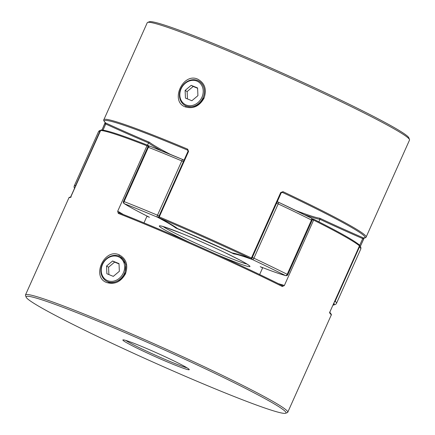 <?xml version="1.0" encoding="UTF-8"?>
<svg xmlns="http://www.w3.org/2000/svg" width="435" height="435" viewBox="0 0 435 435"><rect width="100%" height="100%" fill="white"/><g stroke="black" fill="none" stroke-linecap="round" stroke-linejoin="round"><path stroke-width="0.65" d="M196.87 81.068A13.126 11.201 119.3 0 1 201.916 97.271A13.126 11.201 119.3 0 1 186.169 104.998A13.126 11.201 119.3 0 1 181.123 88.794A13.126 11.201 119.3 0 1 196.87 81.068M186.213 106.037A14.018 11.962 -60.7 0 0 202.705 98.457A14.018 11.962 -60.7 0 0 198.784 81.04A14.018 11.962 -60.7 0 0 197.637 80.486A14.018 11.962 -60.7 0 0 181.145 88.06A14.018 11.962 -60.7 0 0 185.065 105.482A14.018 11.962 -60.7 0 0 186.213 106.037M197.582 87.952L197.93 95.646L191.868 100.724L185.457 98.114L185.109 90.42L191.172 85.342L197.582 87.952M187.463 98.93L187.132 91.557L193.194 86.473L191.172 85.342M193.194 86.473L197.599 88.267M187.132 91.557L185.109 90.42M118.298 256.715A13.126 11.201 -60.7 0 0 102.551 264.442A13.126 11.201 -60.7 0 0 107.597 280.646A13.126 11.201 -60.7 0 0 123.344 272.919A13.126 11.201 -60.7 0 0 118.298 256.715M107.641 281.684A14.018 11.962 119.3 0 1 106.493 281.13A14.018 11.962 119.3 0 1 102.573 263.708A14.018 11.962 119.3 0 1 119.065 256.133A14.018 11.962 119.3 0 1 120.212 256.688A14.018 11.962 119.3 0 1 124.133 274.104A14.018 11.962 119.3 0 1 107.641 281.684M113.296 276.372L119.359 271.293L119.011 263.599L112.6 260.989L106.537 266.068L106.885 273.762L113.296 276.372M119.027 263.914L114.623 262.12L108.56 267.204L108.897 274.577M108.56 267.204L106.537 266.068M114.623 262.12L112.6 260.989M106.591 281.184L107.733 281.733C111.643 284.969 123.817 279.455 124.916 273.691L125.824 264.273L120.31 256.742M119.152 254.807C126.28 258.716 128.39 265.056 125.476 273.832C120.865 281.896 114.617 284.8 106.744 282.554C91.1 277.22 104.275 247.809 119.152 254.807L119.157 256.182M278.308 283.62A95.776 5.302 -155.9 0 0 283.071 285.039L282.152 285.534A0.875 0.533 116.5 0 1 282.185 285.55L282.185 285.55A0.875 0.533 116.5 0 1 282.299 286.518L284.332 285.577L313.619 220.11A0.875 0.538 -63.4 0 0 313.499 219.142A0.875 0.538 -63.4 0 0 313.466 219.126A0.875 0.826 104.9 0 0 312.357 219.572A95.776 5.302 24.1 0 1 312.238 219.539M139.548 345.548A36.377 2.012 24.1 0 1 189.268 369.554A36.377 2.012 24.1 0 1 172.597 364.1A36.377 2.012 24.1 0 1 138.286 348.761A36.377 2.012 24.1 0 1 122.964 339.893A36.377 2.012 24.1 0 1 139.548 345.548M125.748 340.409A35.039 1.941 -155.9 0 0 172.532 362.545A35.039 1.941 -155.9 0 0 187.028 367.82M91.415 318.523A142.327 7.879 -155.9 0 0 26.171 297.197A142.327 7.879 -155.9 0 0 220.73 391.125A142.327 7.879 -155.9 0 0 285.616 413.25A142.327 7.879 -155.9 0 0 225.673 378.553A142.327 7.879 -155.9 0 0 91.415 318.523M26.171 297.197L25.502 295.441A143.659 7.955 24.1 0 1 25.48 294.946A143.659 7.955 24.1 0 1 91.35 316.963A143.659 7.955 24.1 0 1 223.769 376.052A143.659 7.955 24.1 0 1 287.752 412.271A143.659 7.955 24.1 0 1 287.372 412.581L285.616 413.25M282.25 285.577L282.185 285.55C241.719 265.29 180.672 237.766 135.464 219.392L119.103 212.84A0.875 0.56 111.4 0 1 119.141 212.856L118.934 211.856L117.673 211.274L118.287 213.389A0.875 0.56 111.4 0 1 119.103 212.84L119.059 212.813M70.747 197.115A0.875 0.865 91.1 0 0 70.383 197.512L100.659 130.456A1.751 1.735 90.4 0 0 99.941 131.245A143.659 7.955 -155.9 0 0 98.506 131.691L74.216 185.984A143.659 7.955 24.1 0 1 75.652 185.538A1.751 1.735 90.4 0 0 75.532 186.604M330.176 311.319L359.473 245.867L330.176 311.319L329.73 313.146A0.875 0.859 -48.4 0 0 329.757 312.504M147.035 216.07L143.985 222.889M262.724 267.645L259.646 274.534M100.648 130.462A0.875 0.875 0 0 1 101.491 129.945A0.875 0.865 93 0 0 100.659 130.456L70.666 197.185L71.199 197.001C69.644 197.12 68.866 197.441 68.86 197.963A143.659 7.955 -155.9 0 1 70.383 197.512M148.302 146.443A95.776 5.302 24.1 0 1 148.221 146.388A0.875 0.816 -57.9 0 0 147.824 145.274A0.875 0.571 111.4 0 0 147.786 145.257A0.875 0.571 111.4 0 0 146.959 145.807A143.659 7.955 -155.9 0 0 100.659 130.456M359.457 245.867L359.473 245.867A0.875 0.859 -49.6 0 0 359.245 244.84C353.524 240.136 338.278 231.567 313.499 219.142A0.875 0.875 0 0 0 313.33 219.077L311.949 218.691A96.652 5.35 -155.9 0 0 313.2 219.055M197.724 79.159C182.82 72.172 169.688 101.589 185.315 106.907C193.183 109.147 199.426 106.249 204.037 98.201C206.962 89.42 204.858 83.069 197.724 79.159M187.751 150.216A94.895 5.253 -155.9 0 0 187.615 150.14L188.04 151.25L188.562 151.434L187.681 149.167A143.659 7.955 24.1 0 0 169.737 141.734A143.659 7.955 24.1 0 0 103.862 119.717L147.248 22.729A143.659 7.955 24.1 0 1 147.628 22.419A143.659 7.955 24.1 0 1 213.117 44.751A143.659 7.955 24.1 0 1 409.498 139.559A143.659 7.955 24.1 0 1 409.52 140.054L366.139 237.037A143.659 7.955 24.1 0 0 283.011 191.672L280.711 192.52L281.228 192.797L251.941 258.27L251.425 257.988A0.875 0.288 115.2 0 1 250.783 258.711A0.875 0.685 110.1 0 0 250.843 258.733A0.875 0.875 0 0 0 251.941 258.27M105.216 122.61L104.813 123.665L105.748 124.035L103.03 130.114M360.359 246.384L364.182 237.999M409.498 139.559L408.829 137.803A142.327 7.879 -155.9 0 0 214.27 43.875A142.327 7.879 -155.9 0 0 149.384 21.75L147.628 22.419M203.488 98.044C199.241 105.455 193.51 108.136 186.3 106.086L185.315 106.907M159.145 217.848A0.875 0.658 -62.3 0 0 159.199 217.875A96.652 5.35 24.1 0 1 177.605 228.614L177.469 228.544C174.533 226.303 168.427 222.742 159.145 217.848A0.875 0.875 0 0 1 158.753 216.717L159.275 216.902A143.659 7.955 24.1 0 1 251.425 257.988L280.711 192.52M177.605 228.614A96.652 5.35 24.1 0 1 232.159 252.936L232.35 253.001C235.313 253.404 241.474 255.312 250.843 258.733M103.862 119.717C103.242 119.913 103.786 120.957 105.482 122.855A0.875 0.859 131.6 0 1 105.482 122.855A0.875 0.859 131.6 0 0 105.705 122.996A142.783 7.906 -155.9 0 1 187.615 150.14A0.875 0.337 -67.2 0 1 187.681 149.167M147.498 145.143L148.514 142.881A95.776 5.302 24.1 0 1 105.748 124.035L105.705 122.996A94.895 5.253 -155.9 0 0 149.482 142.283L148.514 142.881A95.776 5.302 24.1 0 0 161.651 150.836M281.228 192.797L282.364 192.39A94.895 5.253 -155.9 0 0 282.206 192.33M283.011 191.672A0.875 0.299 115.3 0 1 282.364 192.39A142.783 7.906 -155.9 0 1 363.47 237.923A0.875 0.865 -88.9 0 0 363.801 237.999A0.875 0.865 -88.9 0 1 363.801 237.999C365.253 237.983 366.031 237.662 366.139 237.037M364.334 237.814L363.638 239.071L362.703 238.597L363.47 237.923A94.895 5.253 -155.9 0 1 319.714 218.185L319.959 219.322A95.776 5.302 24.1 0 1 304.424 214.7M318.839 221.828L319.959 219.322A95.776 5.302 24.1 0 0 362.703 238.597L359.614 245.509M333.014 305.017L333.509 305.055A0.875 0.875 0 0 0 334.221 304.75A0.875 0.865 -87 0 1 333.194 304.978A142.783 7.906 -155.9 0 1 333.036 304.968M262.62 267.878A94.02 5.204 -155.9 0 0 260.228 266.671A94.02 5.204 -155.9 0 0 285.49 275.551A141.908 7.857 -155.9 0 0 252.604 259.624A1.751 0.609 -64.7 0 0 253.909 258.194L252.289 257.487M333.466 304.783A1.751 1.751 0 0 1 333.134 304.75A1.751 1.735 90.4 0 0 333.466 304.783C335.032 304.815 336.043 304.321 336.494 303.309A143.659 7.955 24.1 0 0 335.167 301.248L334.798 301.025M359.549 245.438L360.582 246.732L360.968 247.928L360.784 249.016A143.659 7.955 -155.9 0 0 359.457 246.955A1.751 1.724 -47.9 0 0 359.527 245.71M334.308 302.129A1.751 1.724 -47.9 0 0 335.167 301.248L359.457 246.955L359.087 246.737M260.228 266.671L260.413 266.747C271.897 271.217 280.341 274.186 285.751 275.643A1.751 1.751 0 0 0 287.801 274.67L287.203 274.316L311.487 220.023A1.751 1.055 -63.5 0 0 311.27 218.093A1.751 1.055 -63.5 0 0 311.204 218.065A141.908 7.857 24.1 0 0 278.384 202.172M276.578 203.199L278.193 203.901L253.909 258.194A143.659 7.955 24.1 0 1 287.203 274.316A1.751 1.055 -63.5 0 1 285.49 275.551A1.751 1.653 105 0 0 285.751 275.643M287.801 274.67L312.091 220.376L311.487 220.023A143.659 7.955 -155.9 0 0 278.193 203.901A1.751 0.609 -64.7 0 0 278.351 202.15A1.751 0.609 -64.7 0 0 278.318 202.139A1.751 1.37 -69.9 0 0 278.204 202.09L277.231 201.737M276.948 202.362A1.751 1.37 -69.9 0 1 278.204 202.09A1.751 1.751 0 0 1 278.351 202.15L311.27 218.093A1.751 1.751 0 0 1 312.091 220.376M233.367 253.175L233.976 253.958A94.02 5.204 -155.9 0 1 252.604 259.624A1.751 1.37 -69.9 0 1 251.898 258.352M233.976 253.958A94.02 5.204 -155.9 0 0 175.767 228.005L176.643 227.935M183.787 160.754A1.751 1.321 -62.3 0 0 183.184 159.721A1.751 1.321 -62.3 0 0 183.081 159.678A1.751 0.68 -67.2 0 0 183.048 159.656L150.015 146.198A1.751 1.115 -68.5 0 1 150.091 146.231A141.908 7.857 24.1 0 1 183.01 159.645M175.767 228.005A94.02 5.204 -155.9 0 0 157.367 217.163A1.751 1.321 -62.3 0 0 158.704 216.858M147.775 147.112A1.751 1.751 0 0 1 150.015 146.198A1.751 1.115 -68.5 0 0 148.384 147.302L124.1 201.59A143.659 7.955 24.1 0 1 140.092 208.001A143.659 7.955 24.1 0 1 157.497 215.205L181.786 160.917A143.659 7.955 -155.9 0 0 164.376 153.713A143.659 7.955 -155.9 0 0 148.384 147.302L147.775 147.112L123.491 201.4A1.751 1.751 0 0 0 124.16 203.602C129.461 206.913 137.824 211.443 149.259 217.19L149.433 217.272A94.02 5.204 -155.9 0 0 146.932 216.298M124.16 203.602A1.751 1.626 -57.9 0 0 124.372 203.716A94.02 5.204 -155.9 0 0 149.433 217.272M135.492 219.403A142.783 7.906 24.1 0 1 282.152 285.534M282.299 286.518A143.659 7.955 -155.9 0 0 134.736 219.979A143.659 7.955 -155.9 0 0 118.287 213.389M117.673 211.274L146.959 145.807L148.221 146.388M287.752 412.271L331.138 315.283A143.659 7.955 -155.9 0 0 329.73 313.146M359.245 244.84A0.875 0.875 0 0 1 359.473 245.867A143.659 7.955 -155.9 0 0 313.619 220.11L312.357 219.572M119.141 212.856A142.783 7.906 24.1 0 1 135.437 219.381M118.934 211.856A95.776 5.302 -155.9 0 0 123.464 214.558M101.806 130.022A142.783 7.906 24.1 0 1 147.748 145.241M148.03 145.399A96.652 5.35 -155.9 0 0 149.145 146.089L147.933 145.328A0.875 0.875 0 0 0 147.786 145.257C122.915 135.535 107.483 130.429 101.491 129.945M313.532 219.158A142.783 7.906 24.1 0 1 359.033 244.709M283.071 285.039L284.332 285.577M102.002 129.983L104.824 123.681M188.562 151.434L159.275 216.902A0.875 0.326 112.8 0 0 159.199 217.875A142.783 7.906 -155.9 0 1 250.783 258.711A96.652 5.35 24.1 0 0 232.159 252.936M295.947 210.567A94.895 5.253 -155.9 0 0 319.714 218.185M149.482 142.283A94.895 5.253 -155.9 0 0 170.379 154.398M190.394 242.752A49.639 2.746 24.1 0 1 159.547 226.445A49.639 2.746 24.1 0 1 182.091 233.579A49.639 2.746 24.1 0 1 243.959 262.267A49.639 2.746 24.1 0 1 227.195 258.901A49.639 2.746 24.1 0 1 216.744 254.535M163.065 226.532A47.888 2.653 -155.9 0 0 227.113 256.862A47.888 2.653 -155.9 0 0 247.047 264.099M159.101 215.939L157.497 215.205A1.751 0.68 -67.2 0 0 157.367 217.163A141.908 7.857 -155.9 0 0 140.173 210.045A141.908 7.857 -155.9 0 0 124.372 203.716A1.751 1.115 -68.5 0 1 124.1 201.59L123.491 201.4M75.967 185.631L75.652 185.538L99.941 131.245L100.257 131.337M333.194 304.614A141.908 7.857 -155.9 0 0 333.841 303.168M184.043 160.178L183.184 159.721A1.751 1.751 0 0 0 183.048 159.656A1.751 0.68 -67.2 0 0 181.786 160.917L183.391 161.646M25.48 294.946L68.86 197.963M330.187 311.335L329.768 312.629L329.512 312.145C331.236 313.88 331.774 314.929 331.138 315.283M188.04 151.25L158.753 216.717M177.567 228.598L232.198 252.958M105.232 122.371L101.986 129.983M363.638 239.071L360.365 246.389M160.738 225.928L164.376 226.929L182.145 233.606C196.245 239.386 210.54 245.731 225.025 252.643L240.245 260.255C248.537 264.681 249.331 265.731 249.163 265.627L249.163 265.627M360.784 249.016L336.494 303.309M98.506 131.691L99.191 130.832L100.779 130.25M74.635 188.611L74.032 187.072L74.216 185.984"/></g></svg>
